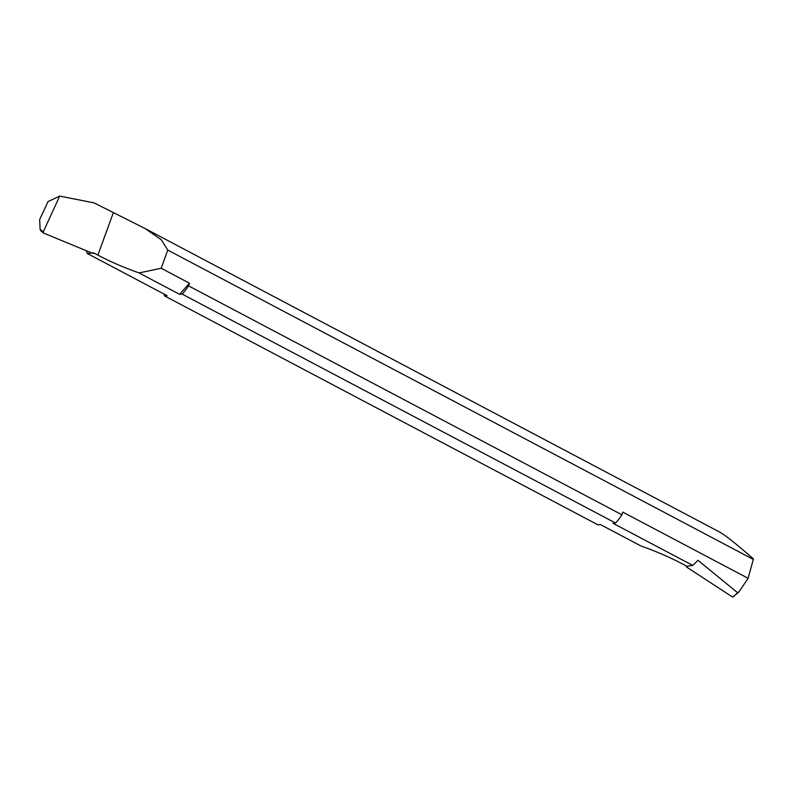 <?xml version="1.0" encoding="UTF-8"?>
<svg xmlns="http://www.w3.org/2000/svg" width="793" height="793" viewBox="0 0 793 793"><rect width="100%" height="100%" fill="white"/><g stroke="black" fill="none" stroke-linecap="round" stroke-linejoin="round"><path stroke-width="1.19" d="M59.683 196.089L43.278 231.883L40.116 229.336L39.65 219.592L48.026 201.581L59.683 196.089L94.07 202.879L145 228.493L161.237 239.704L167.779 250.092L161.177 268.252L189.468 283.2L179.614 294.342L182.112 294.084A26.278 11.925 -62.2 0 0 188.506 285.827L189.468 283.2M733.386 596.445L739.304 591.419L748.096 578.295L622.852 512.139L621.9 514.776L188.506 285.827M748.096 578.295L753.32 559.412L167.779 250.092M182.112 294.084L615.507 523.023L613.009 523.291L692.834 565.459L697.969 560.294L737.421 592.579M621.9 514.776A26.278 11.925 117.8 0 1 615.507 523.023M164.111 294.074A26.278 11.925 -62.2 0 0 164.577 295.908L167.085 295.65L87.25 253.473L86.467 250.776M732.326 596.911L686.51 566.995L686.788 566.232L682.198 563.803A87.587 22.67 -160 0 0 640.982 545.99L600.47 524.589L597.972 524.847L164.577 295.908M145 228.493L719.519 531.994C725.278 535.176 736.548 544.127 753.35 558.847L753.32 559.412M40.116 229.336L40.8 230.822L43.526 233.033L43.278 231.883M43.714 233.142L93.019 253.473L93.296 252.709L97.886 255.128A87.587 22.67 -160 0 0 139.102 272.941L161.177 268.252M139.102 272.941L179.614 294.342M87.25 253.473L91.849 252.997M692.834 565.459L686.788 566.232M687.997 566.103L686.51 566.995M113.221 213L97.886 255.128M738.6 592.222L733.129 596.871"/></g></svg>
